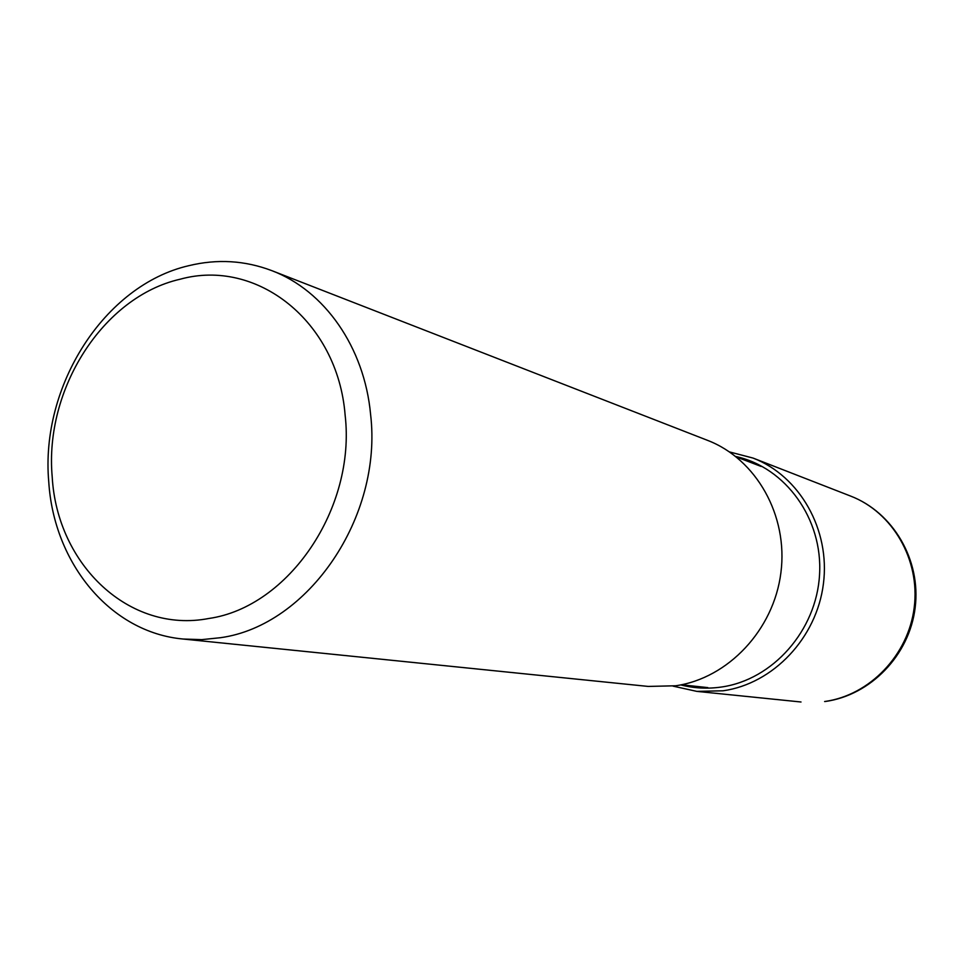 <?xml version="1.0" encoding="UTF-8"?>
<svg xmlns="http://www.w3.org/2000/svg" width="964" height="964" viewBox="0 0 964 964"><rect width="100%" height="100%" fill="white"/><g stroke="black" fill="none" stroke-linecap="round" stroke-linejoin="round"><path stroke-width="1.45" d="M271.848 270.655L707.54 440.355C756.258 459.033 788.347 515.571 780.9 572.737C773.743 629.938 728.085 678.27 675.68 685.778L648.242 686.428L183.076 639.024L201.753 639.638L220.623 637.686C308.263 625.528 382.792 517.102 370.598 414.436C364.44 347.161 324.458 290.55 271.848 270.655C244.868 260.437 217.177 258.774 188.775 265.69C104.196 285.163 40.127 386.311 48.766 481.988C53.864 563.386 110.45 632.456 183.076 639.024M52.201 476.819C57.081 564.856 129.417 633.878 208.935 618.466C288.585 607.031 356.017 508.402 345.124 415.074C337.701 320.964 256.689 258.003 180.123 279.223C103.003 296.743 44.26 389.311 52.201 476.819M850.634 496.086C892.616 512.209 920.295 559.747 914.221 607.441C908.389 655.159 869.636 695.357 824.618 701.527L825.076 701.527C870.721 695.261 909.426 655.134 915.161 607.669C921.162 560.241 893.327 512.535 850.634 496.086L753.077 458.081L729.531 451.935L753.077 458.081C799.698 475.975 830.414 529.658 823.413 583.81C816.689 637.987 773.2 683.717 723.096 690.79L696.851 691.381L801.012 701.997M680.717 684.91C694.02 688.308 707.576 689.019 721.385 687.031C772.791 679.825 816.472 630.54 819.545 574.725C823.027 518.909 785.588 467.335 735.761 456.49M673.065 686.139L696.851 691.381M761.138 466.443L736.327 456.936M707.829 687.609L681.415 684.777"/></g></svg>
